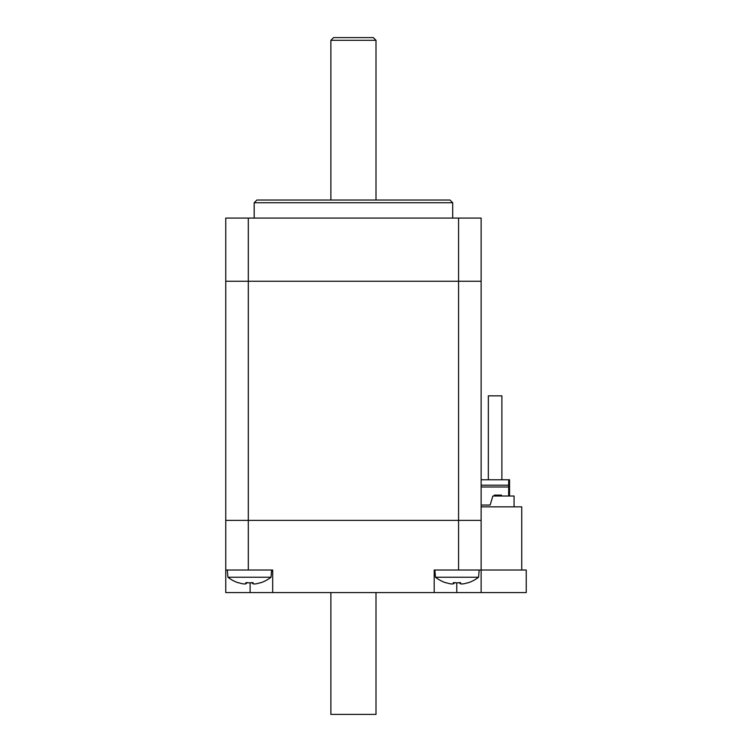 <?xml version="1.0" encoding="UTF-8"?>
<svg xmlns="http://www.w3.org/2000/svg" width="752" height="752" viewBox="0 0 752 752"><rect width="100%" height="100%" fill="white"/><g stroke="black" fill="none" stroke-linecap="round" stroke-linejoin="round"><path stroke-width="1.13" d="M481.13 592.576L526.25 592.576L526.25 570.016L481.13 570.016L481.13 592.576L456.765 592.576L456.765 582.819M250.115 582.809L250.115 592.576L456.765 592.576M434.205 592.576L434.205 570.016L481.13 570.016L481.13 520.384L458.57 520.384L481.13 520.384L481.13 281.248L225.75 281.248L225.75 520.384L458.57 520.384L225.75 520.384L225.75 570.016L272.675 570.016L272.675 592.576M250.115 592.576L225.75 592.576L225.75 570.016M353.44 200.032L256.883 200.032L254.176 202.739L452.704 202.739L449.997 200.032L353.44 200.032M458.57 218.08L458.57 281.248L481.13 281.248L481.13 218.08L225.75 218.08L225.75 281.248L248.31 281.248L248.31 570.016M458.57 570.016L458.57 281.248L248.31 281.248L248.31 218.08M514.067 506.848L514.067 496.019L492.861 496.019L490.154 505.043L481.13 505.043M521.738 570.016L521.738 506.848L481.13 506.848M254.364 583.947A34.338 24.252 -90 0 0 255.624 583.9A34.846 34.846 -90 0 0 260.502 582.65A34.846 34.846 90 0 1 255.614 583.9A34.338 24.308 -90 0 1 253.104 583.9L251.506 582.509M253.104 583.9L253.104 582.65A34.338 29.742 179.9 0 1 245.801 582.65L245.81 583.9L247.408 582.509L245.829 583.9A34.338 24.252 90 0 1 243.31 583.9A34.846 34.846 90 0 1 238.422 582.65L238.431 582.65M244.569 583.947A34.338 24.308 90 0 0 245.829 583.9M238.328 582.819A35.034 35.034 0 0 1 227.931 577.235L271.002 577.235A35.034 35.034 0 0 1 260.596 582.819L260.502 582.65M249.467 582.819A34.338 29.742 -179.9 0 0 249.476 582.819A34.338 29.742 -179.9 0 0 251.779 582.753M461.916 583.947A34.338 24.12 -90 0 0 463.194 583.9A34.846 34.836 -90 0 0 468.035 582.659A34.846 34.836 90 0 1 463.147 583.9A34.338 24.44 -90 0 1 460.628 583.9L459.03 582.509M460.628 583.9L460.591 582.65A34.338 29.742 179.3 0 1 453.296 582.65L453.324 583.9L454.932 582.509M453.324 583.9A34.338 24.12 90 0 1 450.843 583.9A34.846 34.836 90 0 1 445.955 582.65L446.002 582.65M452.121 583.947A34.338 24.44 90 0 0 453.409 583.9L455.007 582.509M445.88 582.819A35.034 35.034 0 0 1 435.483 577.235L478.554 577.235A35.034 35.034 0 0 1 468.148 582.819L468.026 582.65M457.019 582.819A34.338 29.742 -179.3 0 0 457.094 582.819A34.338 29.742 -179.3 0 0 459.312 582.753M508.653 496.019L508.653 479.776L509.555 479.776L509.555 496.019M508.653 479.776L481.13 479.776M508.653 486.995L481.13 486.995M494.308 496.019L494.308 495.117L501.528 495.117L494.308 495.117M501.528 496.019L501.528 495.117M501.885 479.776L501.885 395.853L488.349 395.853L488.33 479.776L488.349 395.853L495.107 395.853M373.293 37.6L333.587 37.6L330.88 40.307L376 40.307L373.293 37.6M376 592.576L376 714.4L330.88 714.4L330.88 592.576M508.653 485.19L481.13 485.19M452.704 218.08L452.704 202.739M254.176 218.08L254.176 202.739M271.002 577.235L271.632 570.016M227.931 577.235L227.301 570.016M478.554 577.235L479.184 570.016M435.483 577.235L434.853 570.016M376 200.032L376 40.307M330.88 200.032L330.88 40.307"/></g></svg>
